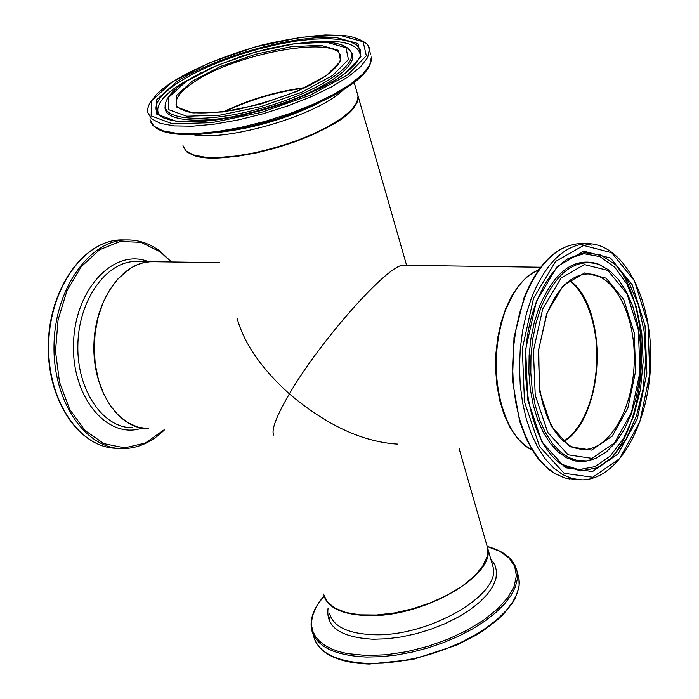 <?xml version="1.0" encoding="UTF-8"?>
<svg xmlns="http://www.w3.org/2000/svg" width="699" height="699" viewBox="0 0 699 699"><rect width="100%" height="100%" fill="white"/><g stroke="black" fill="none" stroke-linecap="round" stroke-linejoin="round"><path stroke-width="1.05" d="M538.973 269.482L526.845 276.926L518.946 285.192L511.886 295.721L505.875 308.215L501.113 322.3L497.758 337.556L495.914 353.511L495.643 369.684L496.945 385.568L499.794 400.667L504.084 414.524L509.676 426.722L516.386 436.91L524.005 444.8L532.297 450.173M397.871 444.136C362.702 442.013 326.538 425.263 289.386 393.878C319.635 341.479 388.05 264.274 403.227 265.271L404.704 265.288M155.091 261.732L149.586 261.784L142.64 262.973L137.493 264.694L130.8 268.075L118.201 278.56L109.996 289.36L103.26 302.239L98.262 316.734L95.186 332.296L94.173 348.355L95.256 364.293L98.393 379.513L103.443 393.432L110.224 405.551L118.463 415.424L127.838 422.72L137.991 427.194L148.564 428.732M237.171 318.613C244.335 343.856 261.741 368.941 289.386 393.878C276.428 416.071 271.186 429.806 273.659 435.075M183.33 147.052L187.009 152.094L194.715 155.685L206.144 157.633L220.788 157.808L237.948 156.174L256.786 152.81L276.332 147.865L295.598 141.591L313.589 134.313L329.412 126.414L342.274 118.288L351.597 110.355L356.962 102.989L358.203 96.532L357.905 95.221M578.082 427.246C601.385 395.153 603.753 329.395 582.87 295.738M513.774 293.196L505.412 310.216C491.738 350.95 492.891 389.055 508.889 424.538M323.454 594.028L327.167 601.769L334.734 608.034L345.839 612.481L359.968 614.858L376.455 615.024L394.446 612.944L413.022 608.707L431.213 602.538L448.076 594.762L462.738 585.779L474.464 576.081L482.712 566.155L487.107 556.509L487.509 547.605L486.626 544.53M304.502 87.917C276.507 91.709 249.726 99.651 224.152 111.744M190.539 153.806C218.271 170.792 341.994 133.972 355.616 104.771M569.633 280.587C580.1 289.159 587.789 302.562 592.7 320.824C603.7 360.78 593.224 414.9 569.886 436.403L563.744 441.392M224.615 111.683C249.91 99.747 276.402 91.892 304.082 88.118M563.927 441.55C604.749 417.443 608.698 307.42 569.825 280.448M580.135 449.274L583.848 449.501L574.709 447.963L570.218 445.945L561.638 439.435L557.645 434.979L553.905 429.771L547.396 417.303L542.424 402.537L539.313 386.809L538.737 349.229L546.854 314.017C557.278 288.652 570.585 275.301 586.758 273.982C613.346 272.627 635.251 313.746 634.264 360.413C633.705 407.071 610.41 449.413 583.848 449.501L579.864 449.239M532.157 449.938C499.846 436.228 484.888 359.889 505.578 309.963C513.992 289.019 525.071 275.598 538.807 269.7M546.697 313.545L538.239 351.842L539.89 392.244L551.266 426.207L569.842 446.757L591.651 450.095L612.307 436.08L627.894 407.91L635.636 371.152L634.168 332.663L623.744 299.574L606.173 278.176L584.661 272.933L563.377 285.393L546.697 313.545M542.712 308.914L561.017 278.123L584.329 264.572L607.85 270.408L627.02 293.851L638.379 330.007L639.969 372.008L631.546 412.148L614.535 442.956L591.974 458.361L568.104 454.813L547.736 432.375L535.233 395.188L533.416 350.881L542.712 308.914M533.538 298.263L555.591 261.435L583.578 245.454L611.669 252.697L634.465 280.841L647.929 323.978L649.808 373.965L639.821 421.768L619.62 458.623L592.717 477.251L564.119 473.284L539.611 446.574L524.512 401.96L522.31 348.679L533.538 298.263M531.668 297.442L526.461 313.423L522.634 330.592L520.292 348.521L519.488 366.783L520.239 384.922L522.546 402.493L526.321 419.059L531.476 434.228L537.872 447.648L545.342 459.007L553.704 468.059L562.739 474.621L572.236 478.579L581.979 479.872C618.965 479.715 649.887 422.441 650.708 360.029C651.957 297.608 622.905 241.976 585.893 243.68C563.612 245.725 545.535 263.645 531.668 297.442M575.207 479.418L565.456 478.116L555.941 474.167L546.88 467.605L538.51 458.57L531.022 447.229L524.617 433.834L519.453 418.692L515.67 402.152L513.363 384.616L512.603 366.512L513.407 348.277L515.757 330.382L519.584 313.248L524.8 297.293C538.693 263.558 556.797 245.664 579.113 243.619L583.377 243.654M584.635 243.768L591.546 245.148M536.308 301.479L525.674 349.351L527.754 399.907L542.066 442.284L565.325 467.71L592.499 471.563L618.091 453.913L637.331 418.876L646.855 373.38L645.063 325.786L632.228 284.755L610.515 258.027L583.805 251.212L557.225 266.476L536.308 301.479M609.72 459.689C648.794 418.037 652.613 310.146 616.719 265.882M540.825 307.918L536.072 322.859L532.76 338.971L530.978 355.765L530.794 372.733L532.21 389.378L535.181 405.193L539.611 419.723L545.351 432.532L552.227 443.271L560.03 451.641L568.523 457.443L577.453 460.536L586.575 460.868L595.618 458.474L606.19 452.113L615.802 442.371L624.172 429.684L631.048 414.551L636.212 397.521L639.515 379.216L640.834 360.291L640.135 341.427L637.444 323.279L632.84 306.512L626.453 291.728L618.501 279.478L609.205 270.216L598.833 264.371C575.417 257.643 556.081 272.156 540.825 307.918M600.808 265.174L597.435 263.724C573.853 256.944 554.386 271.544 539.016 307.516L534.246 322.501L530.917 338.639L529.117 355.459L528.907 372.471L530.296 389.16L533.241 405.044L537.645 419.636L543.368 432.532L550.235 443.367L558.029 451.851L566.522 457.775L575.469 460.999L584.609 461.471L593.687 459.217M560.152 462.965L564.6 465.91C529.143 448.347 512.891 359.618 536.526 302.117C544.757 281.251 555.251 266.765 568.034 258.63L584.469 252.697L600.834 254.978L615.933 265.104L628.716 282.169L638.318 304.825L644.12 331.431L645.771 360.116L643.167 388.924L636.474 415.87L626.112 439.068L612.761 456.84L597.313 467.797L580.852 470.96L564.6 465.91L557.522 460.842M560.048 462.878L562.844 464.66L578.816 469.667L595.006 466.644L610.236 456.01L623.429 438.692L633.713 416.036L640.441 389.666L643.185 361.4L641.769 333.161L636.273 306.852L627.055 284.292L614.674 267.097L599.96 256.603L583.927 253.711L567.719 258.831M323.943 595.88C328.347 608.182 342.912 614.753 367.648 615.592C422.493 617.759 496.072 575.443 487.614 547.972L493.022 566.854C501.567 594.639 428.286 637.112 373.528 634.718C347.718 633.687 333.021 626.487 329.439 613.137M517.784 573.914L518.894 577.828L519.139 585.447L517.068 593.591L512.699 602.066L506.093 610.681L497.382 619.244L486.74 627.545L474.411 635.382L460.676 642.556L445.866 648.899L430.331 654.238L414.463 658.449L398.64 661.429L383.253 663.106L368.679 663.447C336.437 661.936 318.062 652.761 313.554 635.933M324.013 596.107C313.737 607.807 309.596 618.991 311.579 629.685C316.062 646.453 334.437 655.575 366.695 657.043L381.278 656.684L396.674 654.998L412.515 652.01L428.4 647.79L443.952 642.442L458.78 636.107L472.533 628.943L484.879 621.114L495.53 612.831L504.259 604.286L510.882 595.688L515.259 587.23L517.339 579.121L517.103 571.52C514.254 559.436 504.302 551.074 487.255 546.452M487.273 546.539L499.733 551.301L509.003 557.933L514.656 566.199L516.404 575.819L514.106 586.435L507.762 597.636L497.557 608.978L483.865 619.978L467.212 630.166L448.277 639.096L427.875 646.365L406.879 651.66L386.206 654.753L366.748 655.522L347.123 653.556L338.622 651.485L331.151 648.724L324.79 645.326L319.626 641.332L315.703 636.806L313.065 631.817L311.728 626.435L311.684 620.729L312.942 614.771L315.45 608.646L319.163 602.424L324.039 596.195M328.023 608.611C325.839 627.256 340.955 637.462 373.353 639.244L386.984 638.79L401.392 636.938L416.15 633.74L430.794 629.301L444.852 623.753L457.897 617.287L469.527 610.087L479.392 602.398L487.212 594.456L492.769 586.505L495.932 578.772L496.631 571.502L494.892 564.879L490.803 559.086M329.002 620.231L330.295 616.002M132.338 427.727C102.788 428.05 76.907 390.007 77.842 345.411C78.384 300.823 105.54 262.003 135.09 261.452L151.019 261.679C121.897 262.247 95.012 300.273 93.911 344.511C92.443 388.74 117.126 427.412 146.231 428.644M130.862 239.993L120.578 239.897C83.094 240.814 49.026 289.272 48.292 344.957C47.095 400.658 79.511 448.277 116.978 448.277C79.992 448.409 47.471 400.859 48.677 344.991C49.402 289.133 83.583 240.727 120.578 239.897L125.235 239.932M171.421 261.968L160.263 251.378C149.665 243.401 138.201 239.591 125.872 239.94C88.869 240.771 54.697 289.325 54.015 345.315C52.836 401.305 85.427 448.889 122.412 448.636C137.852 448.548 151.919 442.24 164.606 429.719M164.291 429.702L145.383 443.009L124.658 447.876L103.898 443.647L84.981 430.47L69.682 409.369L59.511 382.161L55.501 351.361L58.061 319.889L66.947 290.749L81.241 266.66L99.538 249.779L120.079 241.487L140.997 242.317L160.473 251.963L171.106 261.959M148.302 261.636C114.522 247.752 75.396 288.338 73.561 342.222C70.922 396.088 106.641 439.662 141.521 428.295M305.271 87.55C276.673 91.298 249.36 99.398 223.304 111.857M193.606 82.386C236.079 52.67 340.361 34.347 340.754 57.213C340.588 65.295 329.71 74.942 308.119 86.152C289.098 95.143 265.017 103.05 235.869 109.865C215.519 112.871 200.141 113.684 189.744 112.303C179.975 109.533 175.44 106.694 176.131 103.793C175.554 97.703 181.373 90.564 193.606 82.386M357.469 93.954L358.08 96.112L356.805 102.648L351.291 110.119L341.75 118.157L328.582 126.379L312.436 134.348L294.113 141.652L274.55 147.908L254.794 152.775L235.86 156.017L218.743 157.458L204.3 157.057L193.23 154.846L186.03 150.975L182.989 145.663L186.152 151.159L193.413 155.082L204.501 157.319L218.927 157.738L236.017 156.305L254.925 153.081L274.663 148.214L294.192 141.967L312.488 134.662L328.609 126.694L341.75 118.48L351.291 110.416L356.822 102.858L358.08 96.112L354.175 82.465M192.697 134.584C227.699 141.932 318.228 115.029 343.27 89.909M192.199 81.18L176.401 95.623L176.463 107.008L192.959 112.932L223.007 111.971L260.517 104.177L297.529 91.167L326.153 75.737L340.623 61.163L338.473 50.354L320.701 45.286L291.16 46.728L255.537 54.269L220.395 66.492L192.199 81.18M186.152 81.434L216.97 65.4L255.318 52.067L294.192 43.827L326.477 42.22L345.979 47.724L348.443 59.52L332.68 75.475L301.348 92.39L260.771 106.667L219.635 115.204L186.738 116.226L168.765 109.699L168.8 97.222L186.152 81.434M172.391 81.993L209.193 62.91L254.82 47.069L301.059 37.239L339.618 35.265L363.113 41.739L366.346 55.763L347.7 74.863L310.164 95.204L261.339 112.408L211.849 122.657L172.443 123.802L151.133 115.868L151.465 100.857L172.391 81.993M370.653 54.47L369.308 49.743C369.972 44.701 363.707 40.297 350.522 36.514C348.32 35.771 340.072 35.247 325.769 34.95C306.127 36.243 284.659 39.677 261.365 45.243C225.812 55.177 196.035 67.462 172.033 82.098L163.514 88.179L156.672 94.164L149.569 103.338L147.769 108.45L147.742 112.443L151.465 118.813L160.438 123.382L174.313 125.899L192.505 126.187L214.13 124.186L238.097 119.975L263.147 113.754L287.971 105.864L311.238 96.707L331.737 86.79L348.443 76.628L360.57 66.755L367.604 57.65L369.308 49.743L368.548 47.086M150.975 122.622C156.296 131.971 172.688 135.851 200.141 134.252C244.467 130.355 287.604 118.157 329.544 97.642C358.045 82.744 371.999 69.218 371.387 57.073L369.701 65.024L362.694 74.181L350.592 84.098L333.912 94.286L313.44 104.23L290.207 113.395L265.419 121.294L240.386 127.498L216.437 131.683L194.829 133.649L176.646 133.317L162.762 130.757L153.78 126.126L150.04 119.704M176.524 81.818L156.681 99.765L156.445 114.016L176.76 121.512C219.984 125.322 302.955 102.159 343.165 75.046L360.946 56.899L357.949 43.539L335.669 37.353C291.972 35.361 217.398 56.208 176.524 81.818M329.544 97.642C352.969 85.287 366.538 74.024 370.243 63.854M319.207 102.805C286.922 118.708 253.108 128.599 217.765 132.46M165.191 106.003C161.81 122.937 208.887 125.331 263.296 109.717C317.739 94.365 359.994 66.562 351.763 52.932L347.543 47.96L342.781 45.286L336.901 43.478L329.823 42.333L312.374 41.984L291.474 44.133L268.46 48.615L241.636 56.138L210.687 68.065L185.663 81.582C173.719 89.323 166.947 96.794 165.34 103.976C161.478 120.944 208.075 123.496 262.308 108.013C316.586 92.792 358.902 65.077 350.715 51.516L349.107 49.367M351.763 52.932L350.444 51.079L351.763 52.932M178.027 82.7L190.984 75.029L206.144 67.576L222.972 60.577L240.945 54.242L259.469 48.781L277.975 44.36L295.852 41.127L312.54 39.188L327.49 38.62L340.177 39.45L350.155 41.687L357.04 45.269L360.535 50.11L360.457 56.042L356.63 62.744L348.67 70.608L336.822 79.057L321.575 87.637L303.558 95.929L283.567 103.574L262.457 110.224L241.164 115.571L220.622 119.398L201.749 121.539L185.349 121.923L172.146 120.56L162.718 117.615L157.528 113.465C152.67 105.348 159.503 95.09 178.027 82.7M159.888 115.885L157.528 113.465L159.599 115.667M201.015 72.731L179.512 84.754C161.198 97.03 154.453 107.2 159.285 115.248M360.431 56.121C359.33 43.041 339.967 38.585 302.344 42.744M403.227 265.271L540.65 267.228M151.325 261.679L219.643 262.658M406.591 265.314L358.203 96.532M563.875 441.506C572.796 435.32 580.249 425.586 586.251 412.296L590.498 401.165C594.971 384.896 597.191 367.884 597.147 350.129C594.438 317.049 585.316 293.833 569.772 280.482M538.833 269.665C524.958 275.572 513.8 289.028 505.36 310.059C494.403 342.807 493.276 375.372 501.961 407.744L508.872 424.809C515.32 436.971 523.097 445.368 532.184 449.973M585.893 243.68L579.113 243.619C556.264 245.803 537.933 263.785 524.119 297.573L514.018 337.486L512.454 380.71L519.654 421.287L526.233 438.745L534.045 452.908L538.448 458.981L548.095 468.898L553.267 472.673L564.128 477.758L569.737 479.016M598.833 264.371L600.939 265.227M517.103 571.52L518.894 577.828L519.348 582.678L518.885 587.737L515.224 598.265L512.061 603.648L503.21 614.438L497.583 619.76L484.162 630.044L476.491 634.902L456.893 645.046L412.681 659.55L369.247 664.05C340.203 662.932 322.117 655.042 314.987 640.38M304.432 87.952C276.489 91.735 249.753 99.669 224.23 111.735M487.509 547.605L458.928 447.91"/></g></svg>

